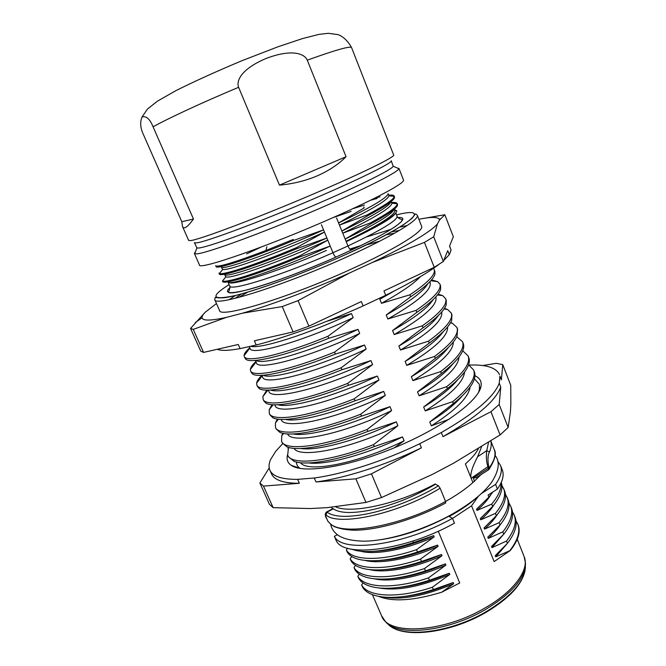 <?xml version="1.0" encoding="UTF-8"?>
<svg xmlns="http://www.w3.org/2000/svg" width="666" height="666" viewBox="0 0 666 666"><rect width="100%" height="100%" fill="white"/><g stroke="black" fill="none" stroke-linecap="round" stroke-linejoin="round"><path stroke-width="1" d="M394.655 233.175L386.23 234.782M391.783 231.743L399.267 230.511M235.131 298.318L241.517 293.897M379.695 241.2L366.192 244.971M354.57 248.593L350.666 249.875M238.803 297.394L247.669 292.133M386.546 294.871L379.845 299.275L381.493 303.321L409.89 294.822L410.672 296.77L386.222 314.968L387.862 318.989L416.117 310.381L416.891 312.321L392.565 330.552L394.189 334.557L422.302 325.84L423.077 327.764L398.859 346.045L400.482 350.016L428.446 341.2L429.212 343.115L405.119 361.43L406.726 365.384L434.557 356.468L435.314 358.366L411.338 376.723L412.937 380.644L440.626 371.636L441.375 373.518L417.515 391.916L419.105 395.812L446.653 386.705L447.402 388.578L423.659 407.009L425.233 410.889L452.647 401.681L453.388 403.546L429.753 422.011L431.318 425.857L449.042 419.28M394.314 447.802L404.12 440.784C357.009 463.961 307.559 472.952 300.524 462.737M308.649 462.937C325.749 465.334 365.9 454.828 402.522 436.921L404.12 440.784M402.522 436.921L374.3 446.553L373.509 444.663L397.893 425.74C349.633 449.375 299.6 458.732 294.039 448.368M300.774 448.484C316.841 451.24 358.241 440.384 396.287 421.853L397.893 425.74M396.287 421.853L367.923 431.385L367.124 429.487L391.625 410.597C342.149 434.723 291.541 444.455 287.579 433.932M293.015 433.966C307.908 437.087 350.516 425.849 390.01 406.685L391.625 410.597M390.01 406.685L361.505 416.125L360.697 414.21L385.323 395.363C334.632 419.963 283.516 430.119 281.202 419.455L281.185 419.413M285.364 419.38C298.934 422.86 342.715 411.222 383.691 391.417L385.323 395.363M383.691 391.417L355.036 400.757L354.229 398.826L378.979 380.02C328.072 404.612 277.081 415.459 275.066 405.436L274.783 404.803M277.839 404.737C289.893 408.583 334.823 396.52 377.339 376.057L378.979 380.02M377.339 376.057L348.534 385.289L347.719 383.35L372.594 364.585C321.478 389.152 270.612 400.707 268.889 391.333L268.348 390.11M270.421 390.018C280.786 394.255 326.823 381.735 370.937 360.589L372.594 364.585M370.937 360.589L341.983 369.73L341.167 367.774L366.158 349.042C314.835 373.593 264.094 385.855 262.67 377.139L261.871 375.316C258.741 378.371 257.001 380.952 256.643 383.067L262.163 375.974M263.128 375.241C271.578 379.895 318.698 366.883 364.502 345.03L366.158 349.042M364.502 345.03L335.398 354.054L334.565 352.089L359.69 333.408C308.15 357.933 257.542 370.92 256.418 362.87L255.353 360.431M255.977 360.381C262.238 365.509 310.406 351.973 358.017 329.362L359.69 333.408M358.017 329.362L328.763 338.286L327.93 336.305L353.18 317.665C301.423 342.166 250.949 355.885 250.133 348.509L249.284 346.561M250.741 346.253C259.365 349.3 305.902 335.131 351.49 313.594L353.18 317.665M351.49 313.594L326.656 321.353M349.8 249.076L361.005 245.504M379.845 299.275L394.106 291.067M420.421 276.631C413.678 283.799 400.699 292.699 381.493 303.321M433.449 268.348L434.14 269.455C435.922 274.367 427.838 282.817 409.89 294.822M434.831 271.212L434.965 274.017C433.649 279.262 425.549 286.846 410.672 296.77M386.222 314.968C409.623 301.773 423.509 291.358 427.863 283.699M429.803 281.793L430.119 282.584C431.984 289.643 417.898 301.781 387.862 318.989M431.51 279.903L437.654 281.643L439.893 284.082C441.816 289.36 433.891 298.127 416.117 310.381M440.567 285.822L440.601 289.51C438.902 295.038 430.994 302.639 416.891 312.321M392.565 330.552C414.66 317.907 428.18 307.592 433.133 299.625M435.78 296.928L435.855 297.119C437.912 304.662 424.026 317.133 394.189 334.557M438.095 294.147L442.674 295.612L445.604 298.626C447.669 304.27 439.91 313.345 422.302 325.84M446.278 300.349L446.162 305.02C444.105 310.772 436.413 318.356 423.077 327.764M398.859 346.045C419.697 333.924 432.842 323.776 438.295 315.584M441.708 311.996C443.248 320.113 429.503 332.784 400.482 350.016M444.463 308.366L447.569 309.465L451.282 313.078C453.496 319.081 445.879 328.455 428.446 341.2M451.948 314.785L451.64 320.546C449.275 326.473 441.799 333.999 429.212 343.115M405.119 361.43C424.733 349.85 437.47 339.893 443.331 331.568M447.544 327.039C448.326 335.714 434.723 348.493 406.726 365.384M450.682 322.56L452.347 323.193L456.926 327.447C459.282 333.808 451.823 343.481 434.557 356.468M457.592 329.129L457.034 336.089C454.395 342.133 447.152 349.558 435.314 358.366M411.338 376.723C429.761 365.684 442.066 355.969 448.251 347.577M453.296 342.058C453.413 351.232 439.96 364.094 412.937 380.644M456.759 336.696L462.545 341.725C465.035 348.443 457.725 358.408 440.626 371.636M463.195 343.398L463.245 343.506C464.127 345.737 463.827 348.451 462.346 351.656C459.465 357.759 452.48 365.051 441.375 373.518M417.515 391.916C434.773 381.418 446.62 371.986 453.055 363.619M458.974 357.051C458.499 366.666 445.204 379.587 419.105 395.812M423.659 407.009C439.768 397.069 451.132 387.962 457.742 379.687M464.585 372.011C463.569 382.009 450.457 394.971 425.233 410.889M468.606 364.818L473.668 370.038C476.431 377.447 469.422 387.995 452.647 401.681M474.309 371.67L474.358 371.795C475.541 374.783 474.991 378.463 472.71 382.833C469.48 388.894 463.037 395.804 453.388 403.546M429.753 422.011C444.738 412.637 455.586 403.896 462.296 395.787M470.129 386.938C468.639 397.277 455.702 410.256 431.318 425.857M474.4 378.779L479.195 384.091M478.546 392.374L479.403 389.61L479.412 384.715M287.562 454.836C286.347 459.157 287.479 462.595 290.959 465.143L291.225 465.326C303.155 473.976 348.127 467.074 395.121 447.469C442.149 427.938 478.729 400.89 481.002 386.33C481.843 381.485 479.828 377.955 474.95 375.741M296.42 462.062C296.445 464.51 297.536 466.525 299.692 468.115L300.191 468.456M478.388 448.734C476.015 453.363 471.678 458.424 465.376 463.919L472.885 482.575L481.018 474.625M335.714 506.859C351.34 514.169 398.509 503.854 435.273 483.924L435.431 484.265C414.085 496.794 392.382 505.411 370.338 510.123C351.964 513.669 339.627 513.236 333.333 508.816L332.792 508.732M327.83 521.145L331.427 524.875L334.623 526.739C340.318 528.879 346.994 530.036 354.662 530.203C378.363 530.186 415.642 519.197 445.679 502.98L445.562 501.465C456.576 495.288 465.684 488.994 472.885 482.575M332.417 508.924L331.693 507.259M474.6 481.327L473.26 477.997L476.24 477.655L488.419 469.93L487.962 466.724C486.38 462.354 485.972 457.001 486.763 450.674L477.647 456.71L481.593 446.761M477.647 456.71C472.119 467.216 469.955 474.408 471.145 478.288L488.619 466.167C487.537 459.806 487.82 455.094 489.468 452.023C491.225 447.835 491.666 444.155 490.784 440.975M473.26 477.997L489.235 467.723L488.678 469.73M489.468 452.023L486.763 450.674L488.519 442.415M435.431 484.265L438.461 485.822C416.342 499.25 388.603 509.607 366.7 513.969C347.019 517.657 333.774 517.049 326.981 512.146L333.333 508.816M440.134 488.22L445.562 501.465C400.666 526.215 343.082 536.288 330.236 523.709L327.872 521.237L327.064 519.397C325.483 515.859 325.116 514.368 325.957 514.926L326.606 515.409C338.486 525.799 395.987 515.193 440.134 488.22L438.461 485.822M326.382 512.071L326.981 512.146L325.957 514.926M449.2 516.466C460.955 509.998 470.629 503.313 478.213 496.411M515.95 520.562L518.106 524.875C520.812 531.951 518.215 540.492 510.298 550.499L495.729 556.851L495.246 555.66L507.425 543.339L506.51 541.058L491.999 547.635L491.525 546.461L503.754 534.174L502.83 531.876L488.27 538.394L487.787 537.196L500.066 524.958L499.142 522.652L484.515 529.12L484.032 527.922L496.353 515.709L495.429 513.403L480.752 519.805L480.269 518.606L492.649 506.426L491.716 504.104L476.964 510.439L476.481 509.232L488.919 497.111L488.103 495.079L497.41 489.052L495.554 484.39L481.685 493.34M510.298 550.499L494.139 561.58L471.545 505.81L452.522 518.431M478.379 496.27L471.545 505.81M337.396 534.723L334.349 536.338L336.297 540.784C344.006 558.125 405.919 550.391 454.462 523.151L452.489 518.348C403.871 545.546 341.966 553.479 334.349 536.338M412.97 541.042L413.553 542.557L433.666 535.63L434.174 536.829L416.558 549.675L417.549 552.031C394.33 559.615 375.682 562.254 361.588 559.931C354.454 558.641 349.692 556.052 347.311 552.172L346.345 549.974L347.552 548.218M417.549 552.031L437.604 545.088L438.103 546.287L420.529 559.132L421.52 561.488C398.934 568.772 380.702 571.353 366.841 569.247C358.816 567.848 353.579 565.093 351.14 560.988L350.183 558.791L351.748 556.493M421.52 561.488L441.516 554.503L442.016 555.702L424.492 568.548L425.482 570.895C403.746 577.897 385.847 580.427 371.778 578.488C363.295 577.139 357.692 574.234 354.97 569.755L354.012 567.565L355.527 565.342M425.482 570.895L445.421 563.886L445.92 565.076L428.446 577.922L429.42 580.253C408.383 587.004 390.884 589.485 376.923 587.712C367.69 586.346 361.646 583.274 358.783 578.496L357.833 576.315L359.299 574.167M429.42 580.253L449.309 573.235L449.8 574.417L432.367 587.262L433.35 589.585C412.953 596.087 395.829 598.518 381.976 596.878C372.069 595.529 365.601 592.299 362.579 587.196L361.63 585.023L363.037 582.933M380.802 539.693C403.03 536.313 425.699 528.496 448.801 516.242L452.489 518.348M438.278 531.202L459.731 582.975L441.725 592.216C413.752 600.74 392.699 602.114 378.563 596.336M433.35 589.585L453.18 582.542L453.671 583.716L441.725 592.216M453.671 583.716C425.391 595.779 402.122 600.232 383.849 597.086M402.938 596.603C418.514 595.113 435.264 590.426 453.18 582.542M432.367 587.262C397.485 598.9 367.882 596.894 361.63 585.023M449.8 574.417C420.879 586.721 397.319 591.242 379.104 587.97M396.753 587.662C412.953 586.338 430.469 581.535 449.309 573.235M428.446 577.922C393.606 589.618 364.061 587.961 357.833 576.315M445.92 565.076C419.08 577.272 389.985 582.534 374.425 578.812M390.792 578.662C407.276 577.555 425.491 572.627 445.421 563.886M424.492 568.548C389.718 580.319 360.106 578.979 354.012 567.565M442.016 555.702C414.518 568.173 385.065 573.484 369.722 569.63M384.815 569.605C401.665 568.697 420.562 563.661 441.516 554.503M350.183 558.791C356.177 569.796 385.439 571.078 420.529 559.132M438.103 546.287C409.94 559.057 380.011 564.402 364.943 560.406M379.379 560.472C396.453 559.698 415.867 554.57 437.604 545.088M346.37 549.958C352.197 560.814 381.535 561.663 416.558 549.658M434.174 536.829C405.619 549.766 375.399 555.253 360.522 551.215M373.451 551.315C390.95 550.74 411.03 545.512 433.666 535.63M351.049 549.075L356.685 550.665C370.654 553.08 389.61 550.374 413.553 542.557M517.64 523.709C520.496 530.993 518.006 539.818 510.173 550.199M495.729 556.851L506.968 543.847M507.425 543.339C515.317 532.983 517.857 524.259 515.034 517.166L514.169 514.968C516.958 522.061 514.402 530.76 506.51 541.058M512.454 511.813L514.169 514.968M491.999 547.635L503.687 534.24M503.754 534.174L504.312 533.466C511.804 523.559 514.219 515.201 511.555 508.383L510.672 506.16C513.394 513.153 510.78 521.728 502.83 531.876M508.907 502.955L510.672 506.16M488.27 538.394C493.489 533.608 497.552 528.971 500.457 524.467M500.066 524.958L501.473 523.168C508.366 513.794 510.547 505.91 508.016 499.508L505.394 494.139M499.142 522.652C507.142 512.62 509.806 504.162 507.134 497.277M497.269 514.577C494.322 519.255 490.068 524.109 484.515 529.12M496.353 515.709L498.593 512.837C504.911 504.037 506.893 496.653 504.528 490.692L501.856 485.289M495.429 513.403C503.504 503.421 506.243 495.113 503.646 488.469M494.014 504.745C491.025 509.582 486.613 514.602 480.752 519.805M480.269 518.606L481.177 517.798M492.649 506.426L495.496 502.763C501.148 494.73 503.071 487.945 501.257 482.409M491.716 504.104C498.409 495.962 501.49 488.944 500.965 483.041M490.759 494.871C487.745 499.841 483.15 505.028 476.964 510.439M476.481 509.232L478.921 507.042M488.919 497.111L492.873 491.991M497.41 489.052C502.688 481.426 504.312 475.049 502.289 469.905L500.507 465.409C502.514 470.496 500.857 476.823 495.554 484.39M497.685 461.238L500.507 465.409M510.847 404.22L510.406 411.863L508.166 427.489L499.175 404.47L500.749 387.013L499.25 383.166L499.925 376.074L501.39 379.845L502.755 364.635L510.747 385.306L510.847 404.22M273.135 507.667L269.422 504.287L259.882 483.008L263.478 486.113L273.135 507.667L310.464 508.541L327.197 507.642L365.967 502.439L381.501 497.56L432.334 474.433L453.704 463.128L500.083 434.948L508.166 427.489M282.692 443.664L275.774 451.24L270.646 459.423C268.823 463.544 268.565 467.132 269.88 470.188C272.61 476.398 281.868 479.462 297.627 479.37L314.26 477.997L315.992 481.968L355.877 478.821L371.453 473.826L381.501 497.56M371.453 473.826L421.42 447.852L419.73 443.739L441.317 432.55L442.982 436.646L490.95 411.713L500.083 434.948M263.478 486.113L299.35 483.283C283.566 483.291 274.284 480.153 271.52 473.867L269.88 470.188M297.627 479.37L299.35 483.283M355.877 478.821L365.967 502.439M259.882 483.008L269.197 467.915M502.755 364.635L496.295 363.311L482.725 365.542M499.925 376.074L501.39 379.845M499.492 374.608C496.145 367.557 486.013 364.385 469.089 365.085M441.317 432.55C474.933 413.186 494.239 396.728 499.25 383.166M314.26 477.997C342.973 474.184 384.032 461.005 419.73 443.739M442.982 436.646C476.54 417.241 495.795 400.699 500.749 387.013M490.95 411.713L499.175 404.47M315.992 481.968C344.722 478.255 385.764 465.134 421.42 447.852M374.3 446.553C337.837 460.697 305.752 465.984 294.047 461.363L288.37 456.693M373.509 444.663C327.755 462.487 291.059 465.576 287.679 455.111L288.495 447.41M367.923 431.385C330.353 446.078 297.719 451.64 286.904 446.869L282.292 442.873M367.124 429.487C321.27 447.477 284.723 451.182 281.585 441.267L281.718 435.797L282.892 433.308M361.505 416.125C322.827 431.368 289.702 437.229 279.845 432.334L276.174 428.962M360.697 414.21C314.743 432.376 278.346 436.696 275.458 427.347L275.458 422.868L277.381 419.072M355.036 400.757C315.268 416.558 281.693 422.752 272.86 417.757L270.021 414.976M354.229 398.826C308.167 417.174 271.928 422.127 269.297 413.336L269.189 409.773L271.994 404.678M348.534 385.289C307.659 401.665 273.693 408.208 265.942 403.138L263.828 400.907M347.719 383.35C301.556 401.881 265.476 407.467 263.103 399.25L262.92 396.511L266.783 390.11M341.983 369.73C300.008 386.671 265.684 393.606 259.099 388.478L257.6 386.746M341.167 367.774C294.905 386.48 258.982 392.715 256.868 385.073L256.643 383.067M335.398 354.054C292.307 371.586 257.684 378.946 252.314 373.768L251.34 372.51M334.565 352.089C288.203 370.979 252.439 377.863 250.591 370.812L250.374 369.455C250.558 367.399 252.381 364.768 255.852 361.563M328.763 338.286C284.548 356.41 249.675 364.219 245.604 359.016L245.038 358.183M327.93 336.305C281.46 355.378 245.862 362.928 244.28 356.468L244.097 355.652C244.064 353.704 245.97 351.074 249.8 347.752M468.414 356.834L468.814 357.692C469.846 360.289 469.43 363.47 467.574 367.232C464.493 373.343 457.775 380.461 447.402 388.578M462.728 350.791L468.123 355.927C470.745 362.987 463.586 373.251 446.653 386.705M439.202 264.194C427.722 272.927 409.89 283.283 385.714 295.279L363.128 305.919C325.982 322.727 284.349 337.862 256.227 345.005L240.093 348.618C228.488 350.699 220.896 350.924 217.307 349.275M443.723 260.523L449.309 254.67L447.727 250.607L443.34 261.472L433.708 236.788L437.395 224.026L439.418 220.121L439.119 219.097C437.271 216.825 430.527 216.883 418.881 219.28M449.592 245.987L451.065 250.141L449.309 254.67M439.418 220.121L444.83 214.743L420.929 218.873M216.467 303.538L205.278 312.171C202.889 314.543 201.815 316.408 202.073 317.774C202.722 320.937 210.814 320.812 226.348 317.399L242.366 313.228C270.329 305.261 312.096 289.652 349.592 272.952L372.411 262.454C408.325 245.08 429.978 232.268 437.395 224.026M366.625 236.905L391.05 229.337M399.692 227.123L407.184 225.558M421.611 226.249C424.334 230.794 397.585 247.91 354.562 267.59C290.875 297.119 219.131 318.956 219.48 310.381L214.727 299.592C214.077 307.525 285.731 284.998 349.675 255.636C392.857 236.047 419.863 219.364 417.307 215.268L421.611 226.249M229.154 299.658L235.548 295.454M451.065 250.141L449.525 246.162L453.33 236.73L444.83 214.743M385.714 295.279L383.949 290.925L434.232 267.316L424.442 242.391L433.708 236.788M372.411 262.454L424.442 242.391M363.128 305.919L361.33 301.548L308.891 326.165L298.077 300.641L349.592 272.952M434.232 267.316L443.34 261.472M256.227 345.005L254.387 340.792L293.082 331.943L282.234 306.56L298.077 300.641M242.366 313.228L282.234 306.56M240.093 348.618L238.27 344.48L203.571 352.414L193.257 329.387L226.348 317.399M293.082 331.943L308.891 326.165M205.278 312.171L190.543 328.421L193.257 329.387M203.571 352.414L200.732 351.132L190.543 328.421M321.395 224.683L332.967 252.739L347.977 245.954C349.126 248.518 350.241 249.9 351.34 250.1L351.357 250.1C371.653 240.543 386.297 232.692 395.263 226.557C402.913 220.896 401.506 221.312 402.264 219.597L400.349 219.047C398.343 218.048 397.261 217.124 397.103 216.284C397.452 220.346 381.077 230.236 347.977 245.954L346.228 241.675C375.524 227.897 391.874 218.54 395.263 213.595M326.457 250.433L316.417 254.778C275.466 271.969 237.429 284.091 229.961 282.925L227.963 282.034L229.678 285.972C229.545 291.708 281.868 275.383 332.967 252.739C334.099 255.328 335.09 256.776 335.939 257.084L335.955 257.084C305.386 270.571 271.72 283.108 250.932 288.886C230.12 294.372 223.16 293.881 230.045 287.412M293.606 240.434L293.198 239.46L265.934 250.466C237.121 261.472 220.571 266.666 216.3 266.059L215.684 265.684L216.075 266.583C216.167 269.672 249.667 258.874 293.606 240.434L323.551 229.895C272.427 253.105 220.563 271.195 221.395 266.991M336.538 217.982L346.228 241.675L354.878 237.312C382.808 223.476 396.761 214.643 396.761 210.806L394.447 209.574M363.769 206.959L364.16 207.925L338.569 222.952C370.796 207.501 387.312 197.76 388.12 193.723M388.153 193.698L388.919 195.796C387.978 199.942 371.478 209.723 339.427 225.116M339.444 225.108L366.999 214.993C385.098 205.336 394.164 199.126 394.214 196.362L394.147 196.054C393.748 195.146 391.949 194.863 388.753 195.205M380.053 196.803L374.8 198.127M366.999 214.993L367.391 215.959L341.874 231.035C373.176 215.909 389.585 206.085 391.1 201.565M370.463 200.275L377.048 198.485M390.567 195.971L393.822 196.32M394.147 196.054L394.505 196.961C395.296 199.525 386.255 205.852 367.391 215.959M352.63 208.766L364.36 205.086M333.999 217.324L351.173 211.363M391.225 201.457L391.899 203.213C391.516 207.492 375.133 217.482 342.749 233.192L370.221 223.002C388.569 213.045 397.56 206.635 397.186 203.771L397.127 203.588C396.703 202.614 394.88 202.264 391.658 202.531M370.221 223.002L370.612 223.967L345.163 239.094C375.591 224.267 391.883 214.377 394.039 209.415M393.123 203.346L396.595 203.713M397.127 203.588L397.485 204.495C398.351 207.251 389.394 213.736 370.612 223.967M394.297 209.199L394.846 210.606C395.03 215.001 378.763 225.216 346.045 241.242L354.878 237.312M300.016 255.719L300.424 256.685C256.585 274.966 222.935 285.115 222.569 281.427L222.561 280.919C225.449 283.333 258.391 273.077 300.016 255.719L327.78 240.16C279.212 262.337 228.704 279.803 225.899 276.765L225.474 276.323M227.872 281.835C227.439 286.705 279.404 269.372 330.228 246.079L300.424 256.685M297.019 248.576C253.13 266.933 219.555 277.406 219.33 274.017L218.939 273.127L219.43 273.51C222.76 275.374 255.444 264.827 296.611 247.602L297.019 248.576L326.889 238.003C275.899 261.263 223.976 278.971 224.633 274.425M219.497 273.426L220.954 271.611M324.45 232.051C276.248 253.971 226.132 271.711 222.777 269.347L222.236 268.914M246.636 253.904L260.806 247.203M296.611 247.602L324.442 232.059M195.446 251.723L194.372 253.43L196.17 253.863C204.212 254.47 270.579 230.045 328.729 204.454C370.537 186.172 398.36 171.728 398.867 168.698L396.919 167.857M196.928 247.943L198.393 248.035C206.393 247.727 252.672 231.069 303.03 209.898C353.421 188.736 392.332 169.622 393.198 166.242L391.225 160.739C393.023 162.787 355.303 181.327 303.863 203.013C252.447 224.717 204.162 242.407 196.145 242.932L194.414 242.665L196.928 247.943L194.672 253.696M181.81 221.72L182.459 226.398L188.611 240.368L190.318 240.576C198.06 240.459 264.369 215.359 322.794 189.952C366.891 170.879 395.279 156.635 393.673 155.003L351.59 47.661C350.483 45.754 335.714 49.917 307.267 60.165L346.062 156.718C338.353 164.452 328.679 170.854 317.058 175.932C305.328 180.886 292.799 183.949 279.462 185.131L238.611 87.296C201.756 102.755 168.315 118.29 153.08 126.815L193.473 219.056L181.81 221.72L143.739 135.298C140.368 128.413 139.802 122.319 142.024 117.016C146.204 115.676 149.883 118.939 153.08 126.815M307.267 60.165C304.653 53.971 292.882 48.593 266.941 58.125C241.242 68.706 236.022 80.936 238.611 87.296M142.024 117.016L147.452 109.082L157.376 101.199L176.132 90.509C194.805 81.202 216.833 71.229 242.224 60.598L277.805 46.853L302.572 38.553L319.072 34.357L328.271 33.3L337.72 34.582C339.111 34.807 346.37 37.812 351.59 47.661M182.459 226.398C183.799 229.712 187.471 227.264 193.473 219.056M279.462 185.131L346.062 156.718M490.834 440.942L494.264 449.608C496.153 454.412 494.48 460.456 489.235 467.723L488.619 466.167M524.109 556.501L525.482 563.17C525.416 577.788 512.212 593.173 485.872 609.315C447.86 631.884 397.127 637.004 385.364 621.495L381.601 615.817C387.704 635.647 443.198 632.833 485.348 607.742C514.318 591.233 529.811 569.305 524.109 556.501L517.249 539.269M525.391 566.291C525.083 580.71 512.087 595.787 486.413 611.53C449.042 633.749 399.109 638.736 387.429 623.401M229.079 284.59C209.723 296.936 211.846 300.566 235.448 295.479C259.798 289.585 307.55 271.895 348.043 253.471C413.644 223.809 432.059 205.852 396.545 214.877M397.868 217.549C412.529 216.275 394.022 230.253 351.357 250.1L335.955 257.084L351.34 250.1M266.866 246.761L265.934 250.466M194.372 253.43L199.442 264.926C197.827 270.787 269.172 246.037 333.949 217.208C377.664 197.919 405.477 182.659 403.479 179.995L398.892 168.298M434.174 269.547L434.856 271.295M430.76 280.761L437.645 281.643M439.926 284.182L440.601 285.905M437.462 294.971L442.665 295.621M445.646 298.726L446.312 300.433M444.022 309.041L447.56 309.465M451.323 313.187L451.989 314.876M450.441 322.977L452.339 323.193M456.976 327.555L457.634 329.237M462.587 341.841L463.236 343.506M473.717 370.163L474.358 371.795M479.403 389.61L481.002 386.33M299.933 468.29L291.225 465.326M495.088 455.444C500.216 461.646 499.067 470.587 491.633 482.267C483.358 493.514 469.463 504.562 449.95 515.392M449.567 515.601C421.711 530.719 387.396 540.909 364.302 541.183C350.907 540.892 341.625 538.486 336.463 533.974C333.35 531.243 331.41 528.005 330.636 524.267M331.601 507.267L332.342 508.966M489.244 469.08C494.988 459.731 496.653 453.238 494.264 449.608M328.005 521.495L327.039 519.355C324.866 515.95 324.733 513.486 326.615 511.954L332.992 508.624M372.394 594.638L381.601 615.817M525.083 570.437C522.177 584.432 509.29 598.318 486.413 612.112M486.313 612.162C449.275 634.015 400.516 639.185 387.662 623.642M288.436 456.834L287.679 455.111M287.987 448.551L288.836 447.51M282.351 443.007L281.585 441.267M281.718 435.797L283.608 433.458M276.232 429.087L275.466 427.347M275.458 422.868L278.388 419.205M270.071 415.093L269.297 413.336M269.189 409.773L273.16 404.753M263.878 401.015L263.103 399.25M262.92 396.511L267.932 390.11M257.65 386.846L256.868 385.073M251.382 372.602L250.591 370.812M250.374 369.455L256.069 362.063M245.071 358.266L244.28 356.468M244.097 355.652L249.925 348.035M468.814 357.692L468.181 356.069M439.119 219.097L440.259 218.898M202.073 317.774L195.313 322.552M214.727 299.592L215.176 297.477C215.459 296.753 214.677 298.293 223.893 297.769C242.382 295.712 299.317 275.666 348.052 253.471L370.746 242.74C384.249 235.922 395.179 229.912 403.563 224.7L411.971 218.448L415.076 214.31C415.293 213.678 416.034 213.994 417.307 215.268M229.678 285.972C230.278 285.914 230.095 287.446 229.129 290.567L228.388 291.974C228.946 297.136 283.774 280.411 335.939 257.084M394.214 196.362L388.919 195.796M391.899 203.213L397.186 203.771M396.761 210.806L394.846 210.606M395.804 212.995L397.103 216.284M222.561 280.919L225.899 276.765M225.508 276.398L224.675 274.484M219.43 273.51L222.777 269.347M222.269 268.972L221.428 267.058M393.198 166.242L398.867 168.698"/></g></svg>
